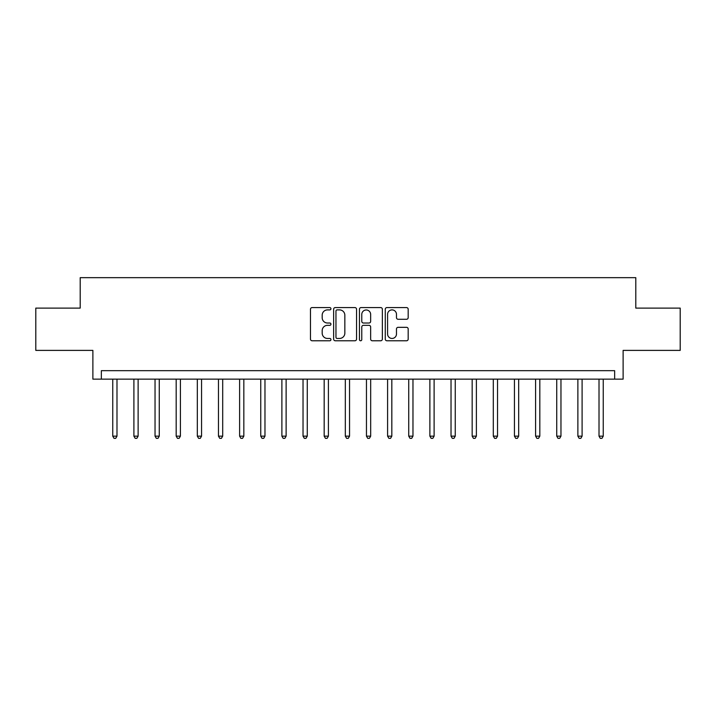 <?xml version="1.0" encoding="UTF-8"?>
<svg xmlns="http://www.w3.org/2000/svg" width="716" height="716" viewBox="0 0 716 716"><rect width="100%" height="100%" fill="white"/><g stroke="black" fill="none" stroke-linecap="round" stroke-linejoin="round"><path stroke-width="1.07" d="M330.935 308.73A1.163 1.163 0 0 0 329.781 307.576L312.14 307.576A1.656 1.656 0 0 0 310.476 309.231L310.476 339.115A1.656 1.656 0 0 0 312.14 340.771L329.781 340.771A1.163 1.163 0 0 0 330.935 339.617A1.163 1.163 0 0 0 329.781 338.453L327.498 338.453A5.316 5.316 0 0 1 322.182 333.137L322.182 330.649A5.316 5.316 0 0 1 327.498 325.332L329.781 325.332A1.163 1.163 0 0 0 330.935 324.169A1.163 1.163 0 0 0 329.781 323.014L327.498 323.014A5.316 5.316 0 0 1 322.182 317.698L322.182 315.21A5.316 5.316 0 0 1 327.498 309.894L329.781 309.894A1.163 1.163 0 0 0 330.935 308.73M406.518 319.273A1.656 1.656 0 0 0 408.183 317.618L408.183 309.231A1.656 1.656 0 0 0 406.518 307.576L386.926 307.576A1.656 1.656 0 0 0 385.271 309.231L385.271 339.115A1.656 1.656 0 0 0 386.926 340.771L406.518 340.771A1.656 1.656 0 0 0 408.183 339.115L408.183 328.984A1.656 1.656 0 0 0 406.518 327.328L398.132 327.328A1.656 1.656 0 0 0 396.476 328.984L396.476 334.014A4.439 4.439 0 0 1 392.037 338.453A4.439 4.439 0 0 1 387.589 334.014L387.589 314.333A4.439 4.439 0 0 1 392.037 309.894A4.439 4.439 0 0 1 396.476 314.333L396.476 317.618A1.656 1.656 0 0 0 398.132 319.273L406.518 319.273M614.659 379.14L623.117 379.14L623.117 350.392L680.2 350.392L680.2 308.104L635.799 308.104L635.799 277.665L80.201 277.665L80.201 308.104L35.8 308.104L35.8 350.392L92.883 350.392L92.883 379.14L614.659 379.14L614.659 370.682L101.341 370.682L101.341 379.14M356.55 309.231A1.656 1.656 0 0 0 354.885 307.576L335.294 307.576A1.656 1.656 0 0 0 333.638 309.231L333.638 339.115A1.656 1.656 0 0 0 335.294 340.771L354.885 340.771A1.656 1.656 0 0 0 356.55 339.115L356.55 309.231M361.115 307.576L380.706 307.576A1.656 1.656 0 0 1 382.362 309.231L382.362 339.115A1.656 1.656 0 0 1 380.706 340.771L372.32 340.771A1.656 1.656 0 0 1 370.655 339.115L370.655 326.997A1.656 1.656 0 0 0 369 325.332L363.433 325.332A1.656 1.656 0 0 0 361.777 326.997L361.777 339.617A1.163 1.163 0 0 1 360.613 340.771A1.163 1.163 0 0 1 359.45 339.617L359.45 309.231A1.656 1.656 0 0 1 361.115 307.576M337.12 309.894A1.163 1.163 0 0 0 335.965 311.057L335.965 337.29A1.163 1.163 0 0 0 337.12 338.453L339.527 338.453A5.316 5.316 0 0 0 344.844 333.137L344.844 315.21A5.316 5.316 0 0 0 339.527 309.894L337.12 309.894M370.655 314.422A4.439 4.439 0 0 0 366.216 309.983A4.439 4.439 0 0 0 361.777 314.422L361.777 321.35A1.656 1.656 0 0 0 363.433 323.014L369 323.014A1.656 1.656 0 0 0 370.655 321.35L370.655 314.422M112.752 379.14L112.752 436.142L116.985 436.142L116.985 379.14M116.985 436.142L115.715 438.335L114.023 438.335L112.752 436.142M133.901 379.14L133.901 436.142L138.125 436.142L138.125 379.14M138.125 436.142L136.854 438.335L135.163 438.335L133.901 436.142M155.041 379.14L155.041 436.142L159.265 436.142L159.265 379.14M159.265 436.142L158.003 438.335L156.312 438.335L155.041 436.142M176.181 379.14L176.181 436.142L180.405 436.142L180.405 379.14M180.405 436.142L179.143 438.335L177.452 438.335L176.181 436.142M197.321 379.14L197.321 436.142L201.554 436.142L201.554 379.14M201.554 436.142L200.283 438.335L198.592 438.335L197.321 436.142M218.461 379.14L218.461 436.142L222.694 436.142L222.694 379.14M222.694 436.142L221.423 438.335L219.731 438.335L218.461 436.142M239.609 379.14L239.609 436.142L243.834 436.142L243.834 379.14M243.834 436.142L242.563 438.335L240.871 438.335L239.609 436.142M260.749 379.14L260.749 436.142L264.974 436.142L264.974 379.14M264.974 436.142L263.712 438.335L262.02 438.335L260.749 436.142M281.889 379.14L281.889 436.142L286.123 436.142L286.123 379.14M286.123 436.142L284.852 438.335L283.16 438.335L281.889 436.142M303.029 379.14L303.029 436.142L307.262 436.142L307.262 379.14M307.262 436.142L305.992 438.335L304.3 438.335L303.029 436.142M324.169 379.14L324.169 436.142L328.402 436.142L328.402 379.14M328.402 436.142L327.131 438.335L325.44 438.335L324.169 436.142M345.318 379.14L345.318 436.142L349.542 436.142L349.542 379.14M349.542 436.142L348.271 438.335L346.58 438.335L345.318 436.142M366.458 379.14L366.458 436.142L370.682 436.142L370.682 379.14M370.682 436.142L369.42 438.335L367.729 438.335L366.458 436.142M387.598 379.14L387.598 436.142L391.831 436.142L391.831 379.14M391.831 436.142L390.56 438.335L388.869 438.335L387.598 436.142M408.738 379.14L408.738 436.142L412.971 436.142L412.971 379.14M412.971 436.142L411.7 438.335L410.008 438.335L408.738 436.142M429.877 379.14L429.877 436.142L434.111 436.142L434.111 379.14M434.111 436.142L432.84 438.335L431.148 438.335L429.877 436.142M451.026 379.14L451.026 436.142L455.251 436.142L455.251 379.14M455.251 436.142L453.98 438.335L452.288 438.335L451.026 436.142M472.166 379.14L472.166 436.142L476.391 436.142L476.391 379.14M476.391 436.142L475.129 438.335L473.437 438.335L472.166 436.142M493.306 379.14L493.306 436.142L497.539 436.142L497.539 379.14M497.539 436.142L496.269 438.335L494.577 438.335L493.306 436.142M514.446 379.14L514.446 436.142L518.679 436.142L518.679 379.14M518.679 436.142L517.408 438.335L515.717 438.335L514.446 436.142M535.595 379.14L535.595 436.142L539.819 436.142L539.819 379.14M539.819 436.142L538.548 438.335L536.857 438.335L535.595 436.142M556.735 379.14L556.735 436.142L560.959 436.142L560.959 379.14M560.959 436.142L559.688 438.335L557.997 438.335L556.735 436.142M577.875 379.14L577.875 436.142L582.099 436.142L582.099 379.14M582.099 436.142L580.837 438.335L579.146 438.335L577.875 436.142M599.015 379.14L599.015 436.142L603.248 436.142L603.248 379.14M603.248 436.142L601.977 438.335L600.285 438.335L599.015 436.142"/></g></svg>

